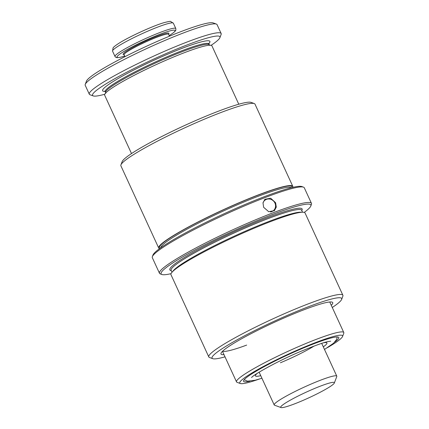 <?xml version="1.0" encoding="UTF-8"?>
<svg xmlns="http://www.w3.org/2000/svg" width="429" height="429" viewBox="0 0 429 429"><rect width="100%" height="100%" fill="white"/><g stroke="black" fill="none" stroke-linecap="round" stroke-linejoin="round"><path stroke-width="0.64" d="M333.317 384.239A29.521 3.121 155.3 0 0 334.336 383.017A29.521 3.121 155.3 0 0 312.081 389.537A29.521 3.121 155.3 0 0 281.746 405.727A29.521 3.121 155.3 0 0 281 407.55A29.521 3.121 155.3 0 0 305.818 399.185A29.521 3.121 155.3 0 0 333.317 384.239M334.336 383.017L336.76 376.582A34.438 3.641 155.3 0 0 336.776 376.147A34.438 3.641 155.3 0 0 309.148 384.899A34.438 3.641 155.3 0 0 275.407 403.072A34.438 3.641 155.3 0 0 274.195 404.928A34.438 3.641 155.3 0 0 274.539 405.201L281 407.55M263.631 207.287L268.71 211.712L274.48 210.569L276.297 207.1L275.611 202.735L270.661 198.209L264.929 199.308L263.004 202.896L263.631 207.287M225 356.831A71.337 7.545 -24.7 0 1 212.757 358.682A71.337 7.545 -24.7 0 1 294.975 312.135A71.337 7.545 -24.7 0 1 341.645 299.399A71.337 7.545 -24.7 0 1 332.271 307.491M212.757 358.682L209.524 357.507A73.799 7.802 -24.7 0 1 208.794 356.928A73.799 7.802 -24.7 0 1 294.573 309.352A73.799 7.802 -24.7 0 1 342.889 295.254A73.799 7.802 -24.7 0 1 342.857 296.182L341.645 299.399M208.794 356.928L170.978 274.699A73.799 7.802 -24.7 0 1 256.757 227.123A73.799 7.802 -24.7 0 1 305.073 213.025L342.889 295.254M171.053 273.664A82.411 8.714 -24.7 0 1 161.921 274.501A82.411 8.714 -24.7 0 1 256.896 220.726A82.411 8.714 -24.7 0 1 310.81 206.022A82.411 8.714 -24.7 0 1 304.236 212.409M161.921 274.501L160.307 273.911A83.639 8.843 -24.7 0 1 159.481 273.257A83.639 8.843 -24.7 0 1 256.698 219.337A83.639 8.843 -24.7 0 1 311.454 203.357A83.639 8.843 -24.7 0 1 311.416 204.408L310.81 206.022M159.481 273.257L152.327 257.7A83.639 8.843 -24.7 0 1 152.365 256.649A83.639 8.843 -24.7 0 1 249.539 203.78A83.639 8.843 -24.7 0 1 303.475 187.146A83.639 8.843 -24.7 0 1 304.3 187.8L311.454 203.357M152.365 256.649L152.971 255.041A82.411 8.714 -24.7 0 1 248.718 202.949A82.411 8.714 -24.7 0 1 301.86 186.556L303.475 187.146M159.545 248.648A73.799 7.802 -24.7 0 1 158.709 248.032A73.799 7.802 -24.7 0 1 244.487 200.456A73.799 7.802 -24.7 0 1 292.803 186.358A73.799 7.802 -24.7 0 1 292.728 187.393M158.709 248.032L120.887 165.803A73.799 7.802 -24.7 0 1 120.924 164.875A73.799 7.802 -24.7 0 1 206.665 118.227A73.799 7.802 -24.7 0 1 254.258 103.55A73.799 7.802 -24.7 0 1 254.987 104.129L292.803 186.358M120.924 164.875L122.136 161.658A71.337 7.545 -24.7 0 1 205.019 116.565A71.337 7.545 -24.7 0 1 251.024 102.375L254.258 103.55M246.675 345.088A59.041 6.242 -24.7 0 1 222.64 351.163M223.986 354.638A61.497 6.505 -24.7 0 1 221.021 353.239A61.497 6.505 -24.7 0 1 292.476 314.366A61.497 6.505 -24.7 0 1 332.132 302.134A61.497 6.505 -24.7 0 1 331.263 305.298M249.705 381.242A52.397 5.539 -24.7 0 1 243.57 381.322A52.397 5.539 -24.7 0 1 304.477 347.544A52.397 5.539 -24.7 0 1 338.781 337.532A52.397 5.539 -24.7 0 1 334.727 342.138M314.167 346.031A34.438 3.641 -24.7 0 1 280.389 362.789M260.73 375.648A39.361 4.161 -24.7 0 1 255.437 375.375A39.361 4.161 -24.7 0 1 257.298 373.316M258.703 379.263A56.58 5.985 -24.7 0 1 240.331 383.51A56.58 5.985 -24.7 0 1 305.534 346.594A56.58 5.985 -24.7 0 1 342.551 336.497A56.58 5.985 -24.7 0 1 327.375 347.678M240.331 383.51L237.098 382.336A59.041 6.242 -24.7 0 1 236.513 381.874A59.041 6.242 -24.7 0 1 305.137 343.811A59.041 6.242 -24.7 0 1 343.79 332.534A59.041 6.242 -24.7 0 1 343.763 333.274L342.551 336.497M131.505 153.566L104.655 95.19A59.041 6.242 -24.7 0 1 173.278 57.127A59.041 6.242 -24.7 0 1 211.931 45.849L238.781 104.226M104.773 94.241A70.109 7.416 -24.7 0 1 93.243 95.919A70.109 7.416 -24.7 0 1 174.045 50.172A70.109 7.416 -24.7 0 1 219.911 37.661A70.109 7.416 -24.7 0 1 211.138 45.318M93.243 95.919L90.01 94.745A72.571 7.674 -24.7 0 1 89.296 94.176A72.571 7.674 -24.7 0 1 173.648 47.394A72.571 7.674 -24.7 0 1 221.155 33.526A72.571 7.674 -24.7 0 1 221.123 34.438L219.911 37.661M89.296 94.176L85.21 85.285A72.571 7.674 -24.7 0 1 85.242 84.374A72.571 7.674 -24.7 0 1 169.557 38.503A72.571 7.674 -24.7 0 1 216.355 24.067A72.571 7.674 -24.7 0 1 217.069 24.635L221.155 33.526M85.242 84.374L86.454 81.156A70.109 7.416 -24.7 0 1 167.911 36.84A70.109 7.416 -24.7 0 1 213.122 22.893L216.355 24.067M323.772 342.744A39.361 4.161 -24.7 0 1 326.544 342.669A39.361 4.161 -24.7 0 1 323.305 346.863M264.296 199.973A7.379 6.939 -131.8 0 1 268.956 198.949L269.535 199.029A6.719 6.317 -131.8 0 1 274.367 202.07A6.719 6.317 -131.8 0 1 275.557 205.764A6.719 6.317 -131.8 0 1 270.442 211.985M263.052 202.649A6.719 6.317 -131.8 0 1 269.535 199.029M275.557 205.764L275.574 206.349A7.379 6.939 -131.8 0 1 273.911 211.009M124.045 54.66A25.214 2.665 -24.7 0 1 127.29 50.66A25.214 2.665 -24.7 0 1 155.03 37.066A25.214 2.665 -24.7 0 1 168.538 34.197M169.45 36.197L168.57 34.288A24.474 2.59 155.3 0 0 152.552 38.964A24.474 2.59 155.3 0 0 128.148 51.126A24.474 2.59 155.3 0 0 124.099 54.746L124.072 54.585M120.554 51.55A33.457 3.539 -24.7 0 1 153.914 34.926A33.457 3.539 -24.7 0 1 175.81 28.534L175.842 30.057C175.734 30.234 176.099 31.108 169.964 35.124L169.182 35.618A31.982 3.384 155.3 0 0 169.787 35.216A31.982 3.384 155.3 0 0 162.806 33.199A31.982 3.384 155.3 0 0 122.265 52.488A31.982 3.384 155.3 0 0 124.7 56.054L120.447 57.271L117.053 57.69L115.508 57.137L115.02 56.494A33.457 3.539 -24.7 0 1 120.554 51.55M173.354 23.204A33.457 3.539 155.3 0 0 151.464 29.59A33.457 3.539 155.3 0 0 118.104 46.219A33.457 3.539 155.3 0 0 112.564 51.164L113.052 47.903C113.24 47.646 113.733 46.648 118.613 43.479C128.77 36.894 153.228 25.702 164.302 22.576C168.608 21.504 170.699 21.128 170.565 21.45L173.354 23.204L175.81 28.534M172.624 271.6A71.831 7.599 -24.7 0 1 255.845 226.684A71.831 7.599 -24.7 0 1 301.646 212.258M172.018 272.254L171.128 270.324A71.831 7.599 -24.7 0 1 254.617 224.013A71.831 7.599 -24.7 0 1 301.646 210.29L301.635 210.264M171.246 270.581A72.817 7.701 -24.7 0 1 254.461 222.903A72.817 7.701 -24.7 0 1 301.764 210.548M160.832 247.726A71.831 7.599 -24.7 0 1 244.396 201.791A71.831 7.599 -24.7 0 1 291.189 187.763M160.226 248.155A72.817 7.701 -24.7 0 1 244.24 200.681A72.817 7.701 -24.7 0 1 291.913 187.586M105.706 93.361L105.625 92.589A57.073 6.033 -24.7 0 1 171.959 55.797A57.073 6.033 -24.7 0 1 209.325 44.895L208.837 43.232M105.625 92.589L105.218 91.699A57.073 6.033 -24.7 0 1 171.552 54.907A57.073 6.033 -24.7 0 1 208.918 44.005M105.003 91.377A59.041 6.242 -24.7 0 1 117.884 78.679A59.041 6.242 -24.7 0 1 171.235 52.681A59.041 6.242 -24.7 0 1 208.81 43.635M124.978 56.655L124.099 54.746M115.02 56.494L112.564 51.164M321.707 343.388L336.776 376.147M259.132 372.168L274.195 404.928M302.536 212.221L301.646 210.29M105.218 91.699L104.681 91.136M343.79 332.534L329.745 301.989M236.513 381.874L222.469 351.33M209.861 45.458L209.325 44.895M330.705 341.194L328.276 341.548C324.195 342.245 315.261 345.431 301.469 351.11C278.963 360.28 252.29 375.386 251.608 377.574M244.181 379.735L247.479 381.183L255.105 380.271L261.921 378.239M324.501 349.458L333.564 343.221L336.674 339.398L337.178 336.958"/></g></svg>
